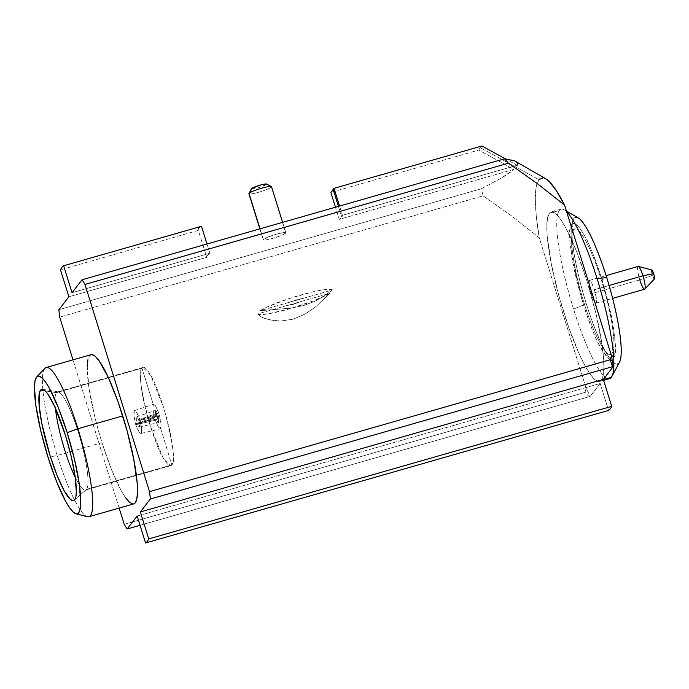 <?xml version="1.0" encoding="UTF-8"?>
<svg xmlns="http://www.w3.org/2000/svg" width="689" height="689" viewBox="0 0 689 689"><rect width="100%" height="100%" fill="white"/><g stroke="black" fill="none" stroke-linecap="round" stroke-linejoin="round"><path stroke-width="0.52" stroke-dasharray="3.44 2.58" d="M594.357 289.699L609.102 285.479L594.357 289.699A11.842 2.101 74 0 1 596.037 303.117A11.842 2.101 74 0 1 591.196 293.781A11.842 2.101 74 0 1 589.517 280.354A11.842 2.101 74 0 1 594.357 289.699L596.364 298.225L596.269 302.953L595.399 302.876L594.133 301.11L591.196 293.781L639.797 279.863L591.196 293.781L589.19 285.255L589.284 280.526L590.154 280.595L591.429 282.369L594.357 289.699M638.117 266.445A11.842 2.101 -106 0 0 639.797 279.863A11.842 2.101 74 0 1 638.341 266.445M651.803 269.942A4.737 0.844 -106 0 0 652.388 275.307L639.797 279.863L652.388 275.307L651.579 271.897L651.966 270.036M613.124 358.28L611.668 353.517L613.124 358.28L608.034 357.91L600.498 347.428C596.493 341.193 590.723 326.698 583.195 303.935L586.305 303.832A76.298 13.53 -106 0 0 613.443 362.509A76.298 13.53 -106 0 0 619.006 362.931A76.298 13.53 -106 0 0 606.69 277.512L602.014 279.648C614.838 328.05 618.55 354.258 613.124 358.28C610.265 364.403 597.802 350.598 583.195 303.935C576.288 279.967 572.335 263 571.327 253.044L570.871 226.965L571.93 224.803C574.729 218.663 587.278 232.4 602.014 279.648C608.809 303.289 612.728 320.152 613.761 330.229C615.82 345.852 615.604 355.197 613.124 358.28M578.174 217.836A76.315 13.539 -106 0 0 586.296 303.84L583.195 303.935C570.225 255.068 566.47 228.688 571.93 224.803L573.567 230.048C568.571 234.94 573.653 270.217 584.074 302.971C594.194 336.146 607.689 360.536 611.996 353.431C616.991 348.531 611.901 313.262 601.48 280.509C591.36 247.317 577.873 222.96 573.567 230.048L571.93 224.803C574.368 221.531 578.614 225.208 584.668 235.853C588.621 241.994 594.409 256.592 602.014 279.648L606.69 277.512A76.298 13.53 74 0 1 619.006 362.931A76.298 13.53 -106 0 0 606.708 277.512A76.298 13.53 -106 0 0 575.513 217.319A76.298 13.53 -106 0 0 574.006 218.413L573.997 218.422A76.298 13.53 74 0 1 575.496 217.328A76.298 13.53 74 0 1 606.69 277.512A76.298 13.53 -106 0 0 578.2 217.853A76.298 13.53 -106 0 0 574.006 218.413A76.298 13.53 -106 0 0 586.322 303.832L586.313 303.832A76.307 13.539 74 0 1 578.192 217.845A76.307 13.539 74 0 1 606.699 277.512L606.708 277.512A76.307 13.539 74 0 1 613.451 362.517A76.307 13.539 74 0 1 586.313 303.832L586.322 303.832A76.315 13.539 -106 0 0 613.46 362.526A76.315 13.539 -106 0 0 619.299 362.552A76.315 13.539 -106 0 1 617.525 364.042A76.315 13.539 74 0 1 586.296 303.84A76.315 13.539 74 0 1 575.487 217.302A76.315 13.539 -106 0 0 586.322 303.832L573.541 309.077A88.14 15.632 -106 0 0 609.576 378.606M156.67 415.372L158.823 422.435L157.781 421.969L156.257 419.067L155.301 420.281L158.513 427.258L160.735 428.67L171.819 464.92C170.045 467.28 166.979 464.627 162.621 456.962C159.71 452.423 155.525 441.864 150.064 425.302C145.086 408 142.235 395.744 141.512 388.544C140.013 377.184 140.168 370.389 141.968 368.167L153.242 404.365L152.906 409.085L154.594 418.008L155.55 416.793L155.18 410.592L156.67 415.372L155.18 410.592L156.222 411.057L157.747 413.96L158.659 412.754L155.456 405.778L153.242 404.365L141.968 368.167L56.429 392.661A51.038 9.052 74 0 1 57.428 391.929A51.038 9.052 74 0 1 79.261 435.345A51.038 9.052 74 0 1 86.538 489.336L171.819 464.92C175.764 462.043 173.06 442.984 163.706 407.742L150.839 375.548L142.968 367.444L141.968 368.167C138.024 371.035 140.72 390.077 150.064 425.302L162.94 457.53L170.812 465.652L171.819 464.92L86.538 489.336A51.038 9.052 -106 0 0 79.864 437.403A51.038 9.052 -106 0 0 58.212 391.895A51.038 9.052 -106 0 0 56.429 392.661L45.216 390.896L56.429 392.661A51.038 9.052 -106 0 0 55.396 408.095A51.038 9.052 74 0 1 56.429 392.661L141.968 368.167C143.725 365.799 146.791 368.451 151.167 376.125C154.026 380.561 158.212 391.094 163.706 407.742C168.659 424.932 171.509 437.188 172.267 444.508C173.766 455.86 173.619 462.663 171.819 464.92L160.735 428.67L161.062 423.95L159.366 415.028L158.444 416.234L158.823 422.435L156.67 415.372M607.431 378.459A88.14 15.632 74 0 1 573.541 309.077A88.14 15.632 74 0 1 559.313 210.412L549.357 213.263A88.14 15.632 74 0 1 551.097 211.997A88.14 15.632 74 0 1 588.785 286.96A88.14 15.632 74 0 1 601.351 380.199L603.392 379.613L601.351 380.199A88.14 15.632 74 0 1 599.619 381.456A88.14 15.632 74 0 1 561.923 306.502A88.14 15.632 74 0 1 549.357 213.263L559.313 210.412A88.14 15.632 -106 0 0 573.541 309.077L586.322 303.832A76.298 13.53 -106 0 0 619.015 362.922L619.015 362.922A76.298 13.53 -106 0 0 619.514 362.147A76.307 13.539 74 0 1 586.313 303.832A76.315 13.539 -106 0 0 619.506 362.173A76.298 13.53 -106 0 0 606.708 277.512L606.708 277.503A76.307 13.539 74 0 1 619.506 362.156L619.514 362.147M570.871 226.965L572.86 220.73A76.298 13.53 -106 0 0 586.305 303.832L586.322 303.832A76.298 13.53 -106 0 0 617.516 364.016A76.298 13.53 74 0 1 586.305 303.832A76.298 13.53 74 0 1 573.997 218.422A76.298 13.53 -106 0 0 572.852 220.756A76.315 13.539 -106 0 0 586.322 303.832L586.313 303.832A76.307 13.539 74 0 1 572.86 220.747A76.315 13.539 -106 0 1 577.804 217.621A76.315 13.539 -106 0 0 575.504 217.302L575.504 217.302M517.138 165.265L342.424 215.287L339.548 206.054L342.424 215.287A71.036 9.017 -17.3 0 1 341.778 217.061A71.036 9.017 -17.3 0 1 339.255 219.378A71.036 9.017 162.7 0 0 341.778 217.061L338.445 206.364L341.778 217.061A71.036 9.017 162.7 0 0 342.424 215.287L517.138 165.265L505.519 158.909L517.138 165.265L516.974 162.69L515.363 161.243M480.104 147.601L481.904 145.999L480.104 147.601L478.734 150.081L330.866 192.429L478.734 150.081L513.977 169.348L339.255 219.378L335.474 207.217L339.255 219.378L513.977 169.348L478.734 150.081L480.104 147.601L538.884 179.622L480.104 147.601M545.671 178.709A123.658 21.936 -106 0 0 538.884 179.622A123.658 21.936 -106 0 0 539.254 237.774L536.361 216.794L535.319 199.603L536.171 187.012L538.884 179.622M91 354.68A77.616 13.763 -106 0 0 101.998 442.683L57.187 455.507A77.616 13.763 74 0 1 46.197 367.513M44.931 368.305A77.616 13.763 -106 0 0 57.187 455.507L48.049 457.315L57.187 455.507A77.616 13.763 -106 0 0 87.425 516.724M74.67 499.792L86.538 489.336L74.67 499.792M559.313 210.412A88.14 15.632 74 0 1 564.153 209.757A88.14 15.632 74 0 1 566.608 211.687A88.14 15.632 -106 0 0 561.053 209.146A88.14 15.632 -106 0 0 559.313 210.412M248.91 193.73A11.842 1.507 162.7 0 0 259.65 191.955A11.842 1.507 162.7 0 0 271.414 187.003L266.522 184.333L271.414 187.003L285.771 233.097A11.842 1.507 -17.3 0 1 273.998 238.049A11.842 1.507 -17.3 0 1 263.267 239.824A11.842 1.507 -17.3 0 1 263.37 239.514L260.037 228.817L263.37 239.514A11.842 1.507 -17.3 0 1 275.144 234.561A11.842 1.507 -17.3 0 1 285.875 232.787A11.842 1.507 -17.3 0 1 285.771 233.097L271.414 187.003A11.842 1.507 162.7 0 0 271.518 186.693M251.58 188.614L253.027 188.95L257.996 187.839L266.522 184.333A7.889 0.999 162.7 0 0 266.488 184.023M251.511 188.743A7.889 0.999 162.7 0 0 258.384 187.727A7.889 0.999 162.7 0 0 266.522 184.333L266.35 183.98M271.414 187.003A11.842 1.507 -17.3 0 1 258.926 192.171A11.842 1.507 -17.3 0 1 248.944 193.523M58.858 309.723L481.318 188.76L501.032 178.244C507.001 174.756 511.316 171.794 513.977 169.348L501.032 178.244L481.318 188.76L483.092 195.874L511.789 216.096L539.254 237.774L586.15 388.346A123.658 21.936 -106 0 0 590.335 396.166L589.19 396.683L584.995 392.385L586.15 388.346L539.254 237.774L511.789 216.096L483.092 195.874L59.685 317.112L483.092 195.874L481.318 188.76L58.858 309.723M514.528 160.821C512.418 159.882 509.085 159.211 504.512 158.815M72.035 292.704L209.887 253.242A71.036 9.017 162.7 0 0 206.726 257.324L68.874 296.795L206.726 257.324A71.036 9.017 -17.3 0 1 209.887 253.242L207.01 244.001L209.887 253.242L72.035 292.704M285.771 233.097L281.37 235.483L272.99 238.351L265.532 240.022L263.62 240.048L263.37 239.514L267.771 237.128L276.151 234.26L283.61 232.598L285.522 232.563L285.771 233.097M75.247 477.434A51.038 9.052 -106 0 0 86.211 489.69A51.038 9.052 -106 0 0 86.538 489.336A51.038 9.052 74 0 1 85.531 490.068A51.038 9.052 74 0 1 75.247 477.434M608.551 410.429L600.162 383.48L590.335 396.166A123.658 21.936 74 0 1 586.15 388.346L584.995 392.385L589.19 396.683L590.335 396.166L600.162 383.48L608.551 410.429M543.32 177.779L545.524 178.623M549.357 213.263L547.557 217.827L546.833 225.432L547.195 235.776L551.122 262.991L558.736 295.348L568.881 327.921L580.009 355.739L585.409 366.496L590.43 374.575L594.865 379.656L598.552 381.56L601.351 380.199L603.151 375.626L603.874 368.029L603.512 357.686L602.065 345L596.183 314.623L587.131 281.525L576.28 250.744L565.299 226.957L560.278 218.878L555.842 213.797L552.156 211.902L549.357 213.263M564.558 205.107L537.093 183.429M137.171 516.052L600.162 383.48L137.171 516.052M140.048 525.294L589.19 396.683L140.048 525.294M124.218 524.32L584.995 392.385L124.218 524.32M119.163 508.077L72.991 359.839L119.163 508.077M88.924 516.741A77.616 13.763 74 0 1 57.187 455.507L101.998 442.683A77.616 13.763 -106 0 0 133.726 503.909M198.329 230.376L60.486 269.847L198.329 230.376L206.726 257.324L198.329 230.376C197.958 228.765 199.009 227.404 201.489 226.293C199.009 227.404 197.958 228.765 198.329 230.376M87.245 366.514L88.847 386.787L94.023 413.529L97.726 428.084L101.998 442.683L111.549 469.786L121.221 490.732L125.639 497.846M132.796 503.995L133.675 503.926M91.93 354.594L89.467 355.791L87.891 359.813M572.86 220.747A76.307 13.539 74 0 1 606.699 277.512A76.298 13.53 -106 0 0 573.997 218.422L574.006 218.413A76.298 13.53 -106 0 0 586.322 303.832A76.315 13.539 -106 0 0 617.525 364.042L617.525 364.042M619.015 362.922L619.006 362.931A76.298 13.53 74 0 1 617.499 364.025A76.298 13.53 -106 0 0 619.015 362.922M139.789 419.368L138.859 420.566L137.275 417.534L136.198 417.043L136.637 423.434L135.707 424.631L133.942 415.605L134.26 410.816L135.19 410.739L136.525 412.272L139.789 419.368L158.659 412.754L155.456 405.778L153.242 404.365L152.906 409.085L154.594 418.008L135.707 424.631A15.787 2.799 74 0 1 134.501 410.61A15.787 2.799 74 0 1 139.789 419.368L138.859 420.566L157.747 413.96L158.659 412.754L139.789 419.368M134.553 410.592L153.242 404.365M154.594 418.008L155.55 416.793L136.637 423.434L135.707 424.631L154.594 418.008M155.18 410.592L156.222 411.057L157.747 413.96L138.859 420.566A9.207 1.636 -106 0 0 136.353 416.923A9.207 1.636 -106 0 0 136.637 423.434L155.55 416.793L154.93 412.711L155.344 410.463L136.37 416.914M160.735 428.67L158.513 427.258L155.301 420.281L135.724 424.682L136.655 423.485L138.231 426.508L139.307 427.008L138.868 420.617L139.798 419.412L141.564 428.446L141.245 433.235L140.315 433.312L138.98 431.779L135.724 424.682A15.787 2.799 -106 0 0 140.969 433.45A15.787 2.799 -106 0 0 139.798 419.412L159.366 415.028L161.062 423.95L160.399 428.902L140.909 433.467M159.366 415.028L158.444 416.234L138.868 420.617L139.798 419.412L159.366 415.028M156.257 419.067L155.301 420.281L135.724 424.682L136.655 423.485L156.257 419.067L157.781 421.969L158.823 422.435L158.444 416.234L138.868 420.617A9.207 1.636 74 0 1 139.135 427.137A9.207 1.636 74 0 1 136.655 423.485L156.257 419.067M139.109 427.146L158.823 422.435M654.412 278.976L652.388 275.307A4.737 0.844 -106 0 0 654.395 278.993M639.797 279.863A11.842 2.101 -106 0 0 644.637 289.208M611.996 353.431C614.399 350.313 614.571 341.641 612.521 327.413C610.463 313.159 606.785 297.519 601.48 280.509C596.166 263.456 590.792 250.012 585.349 240.177C579.897 230.324 575.97 226.948 573.567 230.048C571.164 233.158 570.983 241.822 573.041 256.067C575.1 270.321 578.777 285.961 584.074 302.971C589.388 320.023 594.771 333.467 600.214 343.303C605.665 353.156 609.593 356.532 611.996 353.431M257.505 313.96A39.462 5.012 162.7 0 0 289.742 308.758A39.462 5.012 162.7 0 0 329.997 293.213L315.881 306.639L305.296 313.943L293.04 319.196L280.587 321.057L274.842 320.79L265.248 318.654L261.631 317.129L257.505 313.96L329.997 293.213L313.874 300.723L289.742 308.758L267.849 313.9L260.812 314.623L257.505 313.96L287.046 305.511L293.54 304.323L300.456 301.67L329.997 293.213L315.881 306.639L305.296 313.943L293.04 319.196L280.587 321.057L269.709 319.929L261.631 317.129L257.505 313.96M293.54 304.323L287.046 305.511A11.842 1.507 162.7 0 0 300.456 301.67L293.54 304.323M332.529 289.94A39.462 5.012 162.7 0 0 300.283 295.15A39.462 5.012 162.7 0 0 260.037 310.696L290.474 308.216L303.582 305.589L315.209 301.127L320.049 298.526L332.529 289.94L260.037 310.696L266.54 307.225L287.821 299L312.169 292.033L322.176 290L329.221 289.277L332.529 289.94L260.037 310.696L290.474 308.216L303.582 305.589L315.209 301.127L324.114 295.986L332.529 289.94M296.701 300.24L302.988 298.397A11.842 1.507 162.7 0 0 289.578 302.238L296.701 300.24M589.517 280.354L606.113 275.609M608.034 357.91L613.443 362.509M142.968 367.444L57.428 391.929M58.212 391.895L42.554 389.294M603.607 380.319L599.619 381.456M564.153 209.757L566.41 211.058M282.628 222.349L285.875 232.787M259.856 228.869L263.267 239.824M561.053 209.146L551.097 211.997M86.211 489.69L74.309 500.188M170.812 465.652L85.531 490.068M596.037 303.117L612.624 298.371"/><path stroke-width="1.03" d="M651.622 270.002L653.646 273.671L642.958 275.781L653.646 273.671A4.737 0.844 -106 0 0 651.803 269.942L638.341 266.445A11.842 2.101 74 0 1 642.958 275.781L609.102 285.479L642.958 275.781A11.842 2.101 -106 0 0 638.117 266.445L606.113 275.609M575.487 217.302L575.504 217.302A76.315 13.539 74 0 1 606.69 277.512A76.315 13.539 -106 0 1 619.299 362.552A76.315 13.539 -106 0 0 606.708 277.503L606.708 277.503A76.315 13.539 -106 0 0 577.804 217.621A76.315 13.539 -106 0 1 606.708 277.503A76.315 13.539 -106 0 0 578.174 217.836L566.41 211.058M537.093 183.429L564.558 205.107A123.658 21.936 -106 0 0 545.671 178.709L514.528 160.821L504.512 158.815L508.396 163.207L537.093 183.429L508.396 163.207L84.988 284.445L149.522 491.645L610.299 359.718L612.392 366.737L613.141 366.72A123.658 21.936 -106 0 0 611.453 355.679L610.299 359.718L611.453 355.679A123.658 21.936 74 0 1 613.141 366.72L603.323 379.398L611.711 406.346A144.699 25.665 74 0 1 608.551 410.429A144.699 25.665 -106 0 0 611.711 406.346L603.323 379.398L613.141 366.72L612.392 366.737L610.299 359.718L149.522 491.645A144.699 25.665 74 0 1 150.348 499.034L612.392 366.737L150.348 499.034L140.332 511.97L603.323 379.398L140.332 511.97L148.721 538.919L611.711 406.346L148.721 538.919A144.699 25.665 74 0 1 145.56 543.001L608.551 410.429L145.56 543.001L137.171 516.052L127.155 528.98L140.048 525.294L127.155 528.98A144.699 25.665 74 0 1 124.218 524.32L119.163 508.077L124.218 524.32A144.699 25.665 74 0 0 127.155 528.98L137.171 516.052L145.56 543.001A144.699 25.665 74 0 0 148.721 538.919L140.332 511.97L150.348 499.034A144.699 25.665 74 0 0 149.522 491.645L84.988 284.445L508.396 163.207L504.512 158.815L82.051 279.777L72.035 292.704L82.051 279.777A144.699 25.665 74 0 1 84.988 284.445A144.699 25.665 74 0 0 82.051 279.777L504.512 158.815M481.904 145.999L505.519 158.909L481.904 145.999L334.027 188.338L481.904 145.999M333.243 189.656L338.445 206.364L333.243 189.656L334.027 188.338L339.548 206.054L334.027 188.338L330.866 192.429L333.243 189.656M335.474 207.217L330.866 192.429L335.474 207.217M75.919 513.736A71.535 12.686 74 0 1 48.049 457.315L56.851 482.3L65.765 501.601L69.839 508.163L73.439 512.289L76.436 513.83L78.701 512.719L80.165 509.016L80.751 502.841L79.278 484.152L74.507 459.503L67.16 432.64A71.535 12.686 74 0 1 75.919 513.736L87.425 516.724A77.616 13.763 -106 0 0 77.926 428.739A77.616 13.763 74 0 1 88.924 516.741L133.726 503.909A77.616 13.763 -106 0 0 122.728 415.906A77.616 13.763 -106 0 0 91 354.68L46.197 367.513A77.616 13.763 74 0 1 77.926 428.739L122.728 415.906L77.926 428.739A77.616 13.763 -106 0 0 44.931 368.305L36.75 376.935A71.535 12.686 74 0 1 67.16 432.64L77.926 428.739L67.16 432.64L58.358 407.647L49.436 388.346L45.362 381.792L41.762 377.667L38.773 376.125L36.5 377.227L35.044 380.939L34.45 387.106L35.923 405.795L40.694 430.444L48.049 457.315A71.535 12.686 74 0 1 36.75 376.935M40.53 390.163A57.885 10.266 74 0 1 42.554 389.294A57.885 10.266 74 0 1 67.109 440.891A57.885 10.266 74 0 1 74.67 499.792L72.836 500.688L70.416 499.439L64.206 490.792L56.989 475.177L49.866 454.955L41.684 422.822L39.109 404.943L39.351 393.161L40.53 390.163L42.365 389.268L44.785 390.517L47.705 393.85L54.543 406.217L65.334 434.992L71.277 456.729L75.144 476.676L76.333 491.8L75.859 496.786L74.67 499.792A57.885 10.266 74 0 1 74.309 500.188A57.885 10.266 74 0 1 49.487 453.715A57.885 10.266 74 0 1 40.53 390.163L45.216 390.896L40.53 390.163M603.607 380.319L609.576 378.606A88.14 15.632 -106 0 0 611.307 377.348L603.392 379.613L611.307 377.348A88.14 15.632 74 0 1 607.431 378.459M597.087 278.675L606.69 277.512L597.087 278.675A88.14 15.632 74 0 1 611.884 376.444A88.14 15.632 74 0 1 611.307 377.348A88.14 15.632 -106 0 0 597.087 278.675A88.14 15.632 -106 0 0 566.608 211.687A88.14 15.632 74 0 1 597.087 278.675M282.628 222.349L271.518 186.693A11.842 1.507 162.7 0 0 260.786 188.467A11.842 1.507 162.7 0 0 249.013 193.42L260.037 228.817L249.013 193.42A11.842 1.507 -17.3 0 1 260.054 188.683A11.842 1.507 -17.3 0 1 271.371 186.538A11.842 1.507 -17.3 0 1 271.414 187.003M271.371 186.538L266.488 184.023A7.889 0.999 162.7 0 0 258.943 185.462A7.889 0.999 162.7 0 0 251.58 188.614L249.013 193.42L251.752 188.967M266.522 184.333L265.076 183.997L260.106 185.117L251.58 188.614A7.889 0.999 162.7 0 0 251.537 188.683A7.889 0.999 162.7 0 0 251.511 188.743M251.537 188.683L248.944 193.523A11.842 1.507 -17.3 0 1 249.013 193.42A11.842 1.507 162.7 0 0 248.91 193.73L259.856 228.869M68.874 296.795L58.858 309.723L68.874 296.795L60.486 269.847A144.699 25.665 74 0 1 63.646 265.756L201.489 226.293L63.646 265.756L72.035 292.704L63.646 265.756A144.699 25.665 74 0 0 60.486 269.847L68.874 296.795M517.138 165.265C517.827 163.388 516.957 161.906 514.528 160.821M611.884 376.444L619.506 362.173A76.315 13.539 -106 0 0 606.69 277.512A76.315 13.539 74 0 1 617.499 364.05L617.525 364.042M55.396 408.095A51.038 9.052 -106 0 0 75.247 477.434A51.038 9.052 74 0 1 55.396 408.095M538.884 179.622L543.32 177.779M545.524 178.623L549.279 181.577L556.471 190.836L564.558 205.107L611.453 355.679L564.558 205.107M72.991 359.839L59.685 317.112A144.699 25.665 74 0 1 58.858 309.723A144.699 25.665 74 0 0 59.685 317.112L72.991 359.839M125.639 497.846L129.549 502.324L132.796 503.995M133.675 503.926L135.259 502.798L136.844 498.776L137.481 492.075L137.163 482.972L133.7 459.003L127 430.504L118.069 401.825L108.268 377.331L99.087 360.743L95.177 356.265L91.93 354.594M87.891 359.813L87.245 366.514M207.01 244.001L201.489 226.293L207.01 244.001M612.624 298.371L644.637 289.208A11.842 2.101 -106 0 0 642.958 275.781A11.842 2.101 74 0 1 644.826 289.087L654.395 278.993A4.737 0.844 -106 0 0 653.646 273.671L654.455 277.081L654.068 278.95M644.826 289.087A11.842 2.101 74 0 1 639.797 279.863"/></g></svg>
